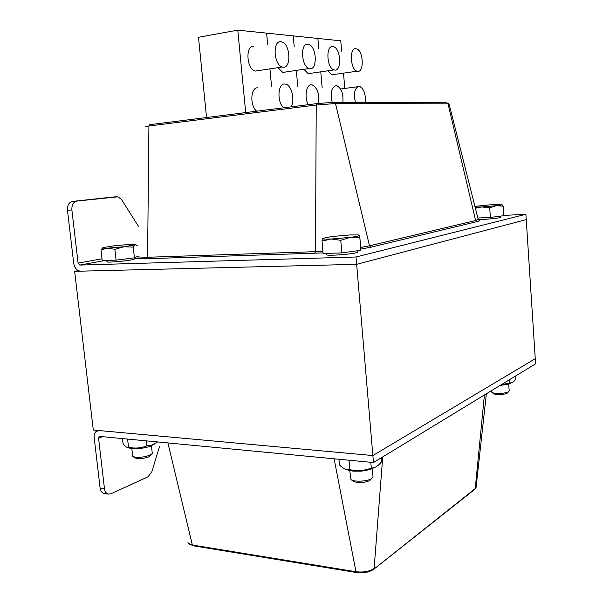 <?xml version="1.0" encoding="UTF-8"?>
<svg xmlns="http://www.w3.org/2000/svg" width="603" height="603" viewBox="0 0 603 603"><rect width="100%" height="100%" fill="white"/><g stroke="black" fill="none" stroke-linecap="round" stroke-linejoin="round"><path stroke-width="0.9" d="M104.605 493.586L103.972 493.495C101.847 492.885 100.558 491.068 100.106 488.046L94.204 437.808C93.94 435.042 94.565 432.946 96.088 431.522L99.118 430.557L372.865 455.551L373.461 462.554L535.592 363.82L535.26 358.695L372.865 455.551L356.026 256.991L79.792 265.079L78.088 263.096L71.878 209.957L67.476 210.266C67.265 205.246 68.953 202.291 72.541 201.41L112.671 197.06M373.461 462.554L99.804 436.421L99.035 436.662L98.568 438.23L104.462 488.626C104.914 491.664 106.203 493.48 108.321 494.091L110.952 493.774L148.014 476.815L151.805 471.81L159.509 446.529M138.502 226.449L121.557 199.578L118.022 196.819L76.928 201.07C73.347 201.96 71.667 204.922 71.878 209.957M67.476 210.266L73.694 263.232C74.621 268.124 76.89 270.77 80.508 271.177L356.644 264.333L526.238 219.605L525.891 214.299L356.026 256.991M503.761 215.407L525.891 214.299M290.812 106.889C295.266 101.085 291.89 85.52 285.814 84.171L284.782 84.005C277.674 83.116 276.822 102.495 283.749 107.779M256.72 111.186C249.642 106.038 250.531 86.983 257.783 87.819M280.923 41.735C272.36 40.243 273.717 65.132 282.287 66.971C291.407 70.234 290.857 44.087 281.752 41.893L280.923 41.735M258.664 70.574L255.242 71.094C246.491 69.337 245.119 44.893 253.871 46.295M271.531 86.191L269.925 68.855L271.531 86.191M341.645 51.165L340.77 40.823L317.879 38.449L318.799 49.054L317.879 38.449L293.231 35.894L294.204 46.763L293.231 35.894L266.609 33.135L267.642 44.275L266.609 33.135L237.786 30.15L245.692 112.58M237.786 30.15L198.485 37.273L206.543 117.517M318.474 103.407C319.635 94.37 317.615 88.234 312.414 84.985L311.487 84.835C306.211 84.201 304.07 97.332 308.299 104.681M307.907 44.245C299.993 42.843 301.289 66.805 309.211 68.493C317.63 71.531 317.035 46.393 308.638 44.396L307.907 44.245M285.807 71.983L282.777 72.428L277.96 67.634M297.814 87.005L296.329 70.415L297.814 87.005M342.873 102.329C343.461 93.947 341.502 88.422 336.987 85.739L336.165 85.603C331.409 87.254 330.097 92.824 332.238 102.314M332.833 46.567C325.492 45.248 326.743 68.35 334.077 69.895C341.863 72.729 341.253 48.534 333.489 46.702L332.833 46.567M310.929 73.272L308.239 73.664L303.867 69.292M322.168 87.752L320.781 71.832L322.168 87.752M365.267 102.427C365.81 94.324 363.978 88.995 359.772 86.44L359.034 86.319C354.632 87.902 353.411 93.254 355.386 102.382M355.921 48.722C349.099 47.479 350.298 69.775 357.112 71.199C364.34 73.852 363.715 50.524 356.509 48.835L355.921 48.722M334.258 74.463L331.854 74.81L327.874 70.8M344.795 88.437L343.499 73.144M74.651 271.32L93.292 430.022L372.865 455.551L535.26 358.695L526.238 219.605L356.644 264.333L74.651 271.32L78.247 270.641M493.48 393.691L493.608 393.797C497.716 395.093 502.171 394.957 506.987 393.375L507.575 392.741M509.181 390.744L508.48 391.784C505.661 393.638 493.744 394.015 491.829 392.312L491.392 390.736M501.937 204.53L503.136 206.166L496.367 205.691L489.726 207.816L481.812 206.95L496.367 205.691C500.626 205.156 502.457 204.756 501.862 204.5L492.998 204.568L474.915 206.354M475.119 207.161L481.812 206.95L475.39 208.231M489.726 207.816L490.382 217.412L503.776 215.686L503.136 206.166M490.382 217.412L477.862 218.03M500.452 217.261L500.46 217.374C500.309 218.143 483.93 219.703 478.247 219.492M133.105 456.629L134.884 457.888C138.162 459.192 142.745 458.875 148.647 456.946L150.637 455.077M152.197 452.612L152.303 453.539L149.913 455.212C142.557 457.609 136.836 458.001 132.766 456.388L131.808 448.572M123.939 246.755L114.879 249.333L107.741 248.15L123.939 246.755L135.132 244.863L133.248 247.109L123.939 246.755M137.296 245.504L134.997 244.396L130.233 244.381L114.464 245.738L103.166 247.614C101.847 248.135 103.369 248.308 107.741 248.15L100.995 249.883L102.714 247.841M138.449 256.041L134.431 257.828L133.248 247.109M134.431 257.828L116.1 260.142L114.879 249.333M116.1 260.142L102.216 260.586L100.995 249.883M134.168 258.732L134.205 259.094C131.959 260.669 103.332 263.247 107.168 261.529L107.04 260.436M351.134 479.649L353.268 481.284C357.986 483.267 363.458 483.056 369.684 480.659L371.041 479.129M372.956 476.174L373.038 477.109L371.41 478.722C366.925 481.571 353.546 482.083 350.961 479.506L349.763 470.611M350.207 237.378L340.763 240.326L331.198 239.014L350.207 237.378C356.305 236.564 359.463 235.879 359.667 235.328L359.848 237.838L350.207 237.378M322.032 241.072L322.251 238.539C322.236 239.074 325.221 239.233 331.198 239.014L322.032 241.072L323.133 253.509L341.848 252.906L340.763 240.326M359.848 237.838L360.896 250.29L359.697 235.487L358.581 234.959L350.388 234.921L331.974 236.504L322.326 238.441M360.896 250.29L341.848 252.906M357.85 251.73L357.881 252.099C356.2 254.089 323.298 256.531 326.849 254.413L326.758 253.388M375.051 467.265L369.971 469.594L361.612 471.116L352.966 471.124L346.755 469.541M338.946 459.26L339.444 464.905C342.082 467.506 344.434 469.036 346.506 469.481L349.853 469.669C357.18 471.29 364.325 470.755 371.29 468.056L372.481 467.958C375.579 467.642 378.609 465.569 381.563 461.732L381.239 457.82M371.29 468.056L370.807 462.305M349.853 469.669L349.024 460.225M511.668 382.634L509.068 384.028L500.098 385.438M501.417 384.631L511.201 382.732C512.723 382.581 514.269 381.337 515.844 379.008L515.64 375.971M509.806 382.724L509.603 379.649M154.436 444.049L149.959 446.401C143.921 448.27 137.997 449.001 132.178 448.609L128.967 447.908M122.469 438.585L123.027 443.484C124.633 445.873 126.027 447.155 127.21 447.32L128.522 447.253C134.838 448.655 140.951 448.187 146.861 445.843L151.459 445.248L157.654 441.946M146.861 445.843L146.303 440.861M128.522 447.253L127.587 439.074M104.462 488.626L100.106 488.046M102.57 436.685L98.568 438.23M476.129 486.9L474.651 489.44M484.405 394.995L475.239 488.581L373.476 569.488M382.724 456.916L374.116 568.501C369.473 571.493 363.428 572.571 355.989 571.742L356.554 572.541M193.013 545.753L192.365 545.014C189.334 544.471 187.872 543.476 187.978 542.044M334.107 458.8L355.989 571.742L192.365 545.014L167.89 442.926M76.928 201.07L72.541 201.41M116.748 196.744L112.437 197.075M78.088 263.096L102.013 258.808M105.012 260.496L79.792 265.079M316.884 103.595L149.793 124.685L148.911 125.997L316.228 105.02L317.005 103.58L333.926 102.284L335.494 103.543L448.006 103.814L446.657 102.789L334.25 102.291M322.944 251.323L315.497 251.655L316.228 105.02L335.494 103.543L369.496 245.805L360.715 247.464M144.931 126.909L148.911 125.997L147.584 257.262L146.695 258.732L323.08 252.913M478.179 219.311L475.624 220.532L448.006 103.814L449.069 103.957M475.624 220.532L369.496 245.805L371.079 247.162L476.988 221.625L475.624 220.532M314.713 253.29L315.497 251.655L147.584 257.262L136.482 256.916M476.988 221.625C480.327 220.796 480.591 220.208 477.772 219.861M360.835 249.084L371.079 247.162M134.477 257.813C134.371 258.657 138.441 258.966 146.695 258.732M103.972 493.495L108.321 494.091M99.683 436.414L99.035 436.662M188.242 543.145L192.945 545.745L356.494 572.533C363.549 573.385 369.345 572.262 373.883 569.164L475.028 489.146L476.053 487.601L486.365 393.797M447.622 103.121L449.054 103.904L478.239 219.522L477.862 219.816M255.242 71.094L282.287 66.971M282.777 72.428L309.211 68.493M308.239 73.664L334.077 69.895M340.552 89.003L357.489 86.749M331.854 74.81L357.112 71.199M506.987 393.375L508.48 391.784M493.608 393.797L491.829 392.312M508.736 384.134L509.203 391.038M500.377 216.123L500.46 217.374M149.469 456.546L150.923 454.715M151.391 445.3L152.303 453.539M134.07 257.873L134.205 259.094M369.684 480.659L371.41 478.722M372.27 468.094L373.038 477.109M357.767 250.72L357.881 252.099M369.971 469.594L372.481 467.958M349.024 470.43L346.506 469.481M509.068 384.028L511.201 382.732M149.959 446.401L151.459 445.248M129.962 448.24L127.21 447.32"/></g></svg>
